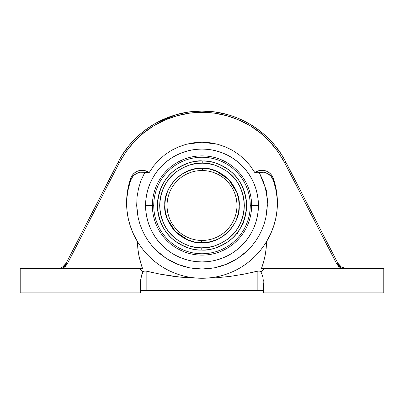 <?xml version="1.0" encoding="UTF-8"?>
<svg xmlns="http://www.w3.org/2000/svg" width="404" height="404" viewBox="0 0 404 404"><rect width="100%" height="100%" fill="white"/><g stroke="black" fill="none" stroke-linecap="round" stroke-linejoin="round"><path stroke-width="0.61" d="M277.407 203.757A75.412 74.892 -0 0 0 273.22 180.063L271.064 176.306L267.69 173.574L263.554 172.225L259.206 172.447L262.868 180.25L265.458 188.426L266.953 196.935L267.307 205.495L265.776 217.978L264.125 224.023L261.898 229.876L259.095 235.532L255.757 240.88L251.944 245.859L247.657 250.46L237.804 258.353L226.629 264.201L214.585 267.786L202.056 269.008L189.451 267.796L177.356 264.196L166.19 258.353L156.338 250.455L152.05 245.859L148.238 240.88L144.9 235.522L142.102 229.876L139.875 224.023L138.224 217.973L136.693 205.495L137.047 196.93L138.547 188.421L141.132 180.25L144.794 172.447A11.908 11.827 0 0 0 130.78 180.063A75.412 74.892 -0 0 0 126.593 203.757M140.557 282.815L140.557 292.9L140.597 281.214L141.208 276.639L140.723 279.634L141.991 274.013L141.208 276.639L143.021 271.907L141.991 274.013L143.021 271.907L144.47 271.099L146.152 271.089L159.918 274.119L173.806 276.381L187.83 277.785L202 278.265L216.17 277.785L230.194 276.381L244.082 274.119L258.691 270.983L259.53 271.099L257.848 271.089L257.848 290.627L257.848 271.089L244.082 274.119L230.194 276.381L216.17 277.785L202 278.265C215.367 278.174 227.76 274.882 239.178 268.387C233.406 271.665 227.422 274.119 221.215 275.76C214.883 277.432 208.479 278.265 202 278.265L202 278.265C195.521 278.265 189.117 277.432 182.785 275.76C176.578 274.119 170.594 271.665 164.822 268.387C159.317 265.266 154.156 261.363 149.339 256.666C144.91 252.364 140.925 247.293 137.39 241.456A75.412 74.892 180 0 1 126.588 202.833A75.412 74.892 180 0 1 130.78 178.214L130.78 180.063L130.78 178.214A11.908 11.827 180 0 1 147.98 171.862L149.187 172.553L147.98 172.321L147.98 171.862L147.98 172.321L140.446 172.225L138.314 172.71L134.497 174.786L132.936 176.306L130.78 180.063L128.336 188.638L126.942 197.445M254.661 256.666C249.844 261.363 244.683 265.266 239.178 268.387C244.859 265.135 250.02 261.226 254.661 256.666C259.262 252.141 263.246 247.071 266.61 241.456C263.075 247.293 259.09 252.364 254.661 256.666M277.058 197.445L275.664 188.638L273.22 180.063L273.22 178.214A75.412 74.892 180 0 1 277.412 202.833A75.412 74.892 180 0 1 266.61 241.456L266.185 248.374L265.186 255.217L263.625 261.893M207.929 161.317L202 160.918L202 157.247A48.253 48.253 0 0 0 153.747 205.495L145.576 205.495A56.424 56.424 0 0 1 202 149.071A56.424 56.424 0 0 1 258.424 205.495A56.424 56.424 0 0 1 202 261.918A56.424 56.424 0 0 1 145.576 205.495L152.374 205.495A49.626 49.626 0 0 1 202 155.868A49.626 49.626 0 0 1 251.626 205.495L258.424 205.495L251.626 205.495A49.626 49.626 0 0 0 202 155.868A49.626 49.626 0 0 0 152.374 205.495L153.747 205.495A48.253 48.253 0 0 1 202 157.247A48.253 48.253 0 0 1 250.253 205.495L251.626 205.495L250.253 205.495A48.253 48.253 0 0 0 202 157.247L202 160.918L196.187 161.302M202 253.747A48.253 48.253 0 0 0 250.253 205.495A48.253 48.253 0 0 1 202 253.747L202 250.076L202 253.747A48.253 48.253 0 0 1 153.747 205.495A48.253 48.253 0 0 0 202 253.747M202.03 247.834L201.212 247.829L201.187 250.066A44.576 44.576 0 0 1 157.424 205.495A44.576 44.576 0 0 1 202.813 160.928A44.576 44.576 0 0 1 246.576 205.495C245.486 221.71 239.415 233.694 228.356 241.451C218.059 247.95 209.004 250.818 201.187 250.066C193.511 250.505 184.734 247.435 174.866 240.865C164.282 233.133 158.469 221.347 157.424 205.495A44.576 44.576 0 0 0 202 250.076M208.858 161.448L208.459 161.388L208.858 161.448M195.006 160.918L208.994 160.918L208.994 161.469L208.994 160.918L195.006 160.918L195.006 161.469L195.541 161.388M208.459 161.388L207.813 161.297M236.961 205.495A34.961 34.961 0 0 1 201.45 240.456A34.961 34.961 0 0 1 167.039 205.495A34.961 34.961 0 0 1 202.55 170.538A34.961 34.961 0 0 1 236.961 205.495A34.961 34.961 0 0 0 202.55 170.538A34.961 34.961 0 0 0 167.039 205.495A34.961 34.961 0 0 0 201.45 240.456L201.414 242.693C182.987 244.061 162.852 223.286 164.807 204.909C163.479 186.739 183.699 166.701 202 168.296L202.586 168.301L202.55 170.538L202.586 168.301C221.013 166.928 241.148 187.708 239.193 206.08C240.521 224.255 220.301 244.289 202 242.693L208.767 242.072L215.68 240.087L219.064 238.552L225.407 234.411L230.82 229.018L234.977 222.715L236.522 219.352L238.537 212.499L239.198 205.787L238.633 199.036L236.709 192.122L235.204 188.729L231.128 182.356L228.593 179.487L225.786 176.891L219.513 172.675L216.16 171.099L209.307 169.023L202 168.296L195.233 168.917L188.32 170.907L181.674 174.341L178.593 176.583L173.18 181.977L169.023 188.279L167.478 191.637L165.463 198.495L164.802 205.202L165.367 211.959L167.291 218.872L168.796 222.266L172.872 228.634L175.407 231.507L178.214 234.098L184.487 238.315L187.84 239.895L194.693 241.971L201.414 242.693L201.45 240.456A34.961 34.961 0 0 0 236.961 205.495M234.446 218.519L231.568 224.149L233.022 221.619M234.032 219.503L234.239 219.024M233.527 220.604L233.79 220.044M232.28 222.968L232.623 222.362M231.255 224.639L231.659 224.008M230.851 225.24L230.452 225.811M230.149 226.23L229.826 226.664M230.144 229.82L229.558 230.482M198.228 170.741L199.313 170.639M203.49 170.569L204.677 170.639M206 170.766L206.949 170.887M201.97 163.155L202.737 163.16M157.424 205.495C158.514 189.279 164.585 177.295 175.644 169.544C185.941 163.044 194.996 160.171 202.813 160.928L202.773 163.166L202 163.155L208.333 163.63L214.479 165.039L221.059 167.69L227.775 171.907L234.133 177.922L236.971 181.628L239.466 185.779L241.526 190.319L243.067 195.183L244.016 200.283L244.339 205.505L244.016 210.731L243.056 215.842L241.501 220.736L239.421 225.306L236.89 229.482L234.002 233.219L227.523 239.279L220.67 243.496L213.943 246.117L207.666 247.455L201.227 247.829L195.667 247.359L189.521 245.955L182.941 243.304L176.225 239.087L169.867 233.068L167.029 229.361L164.534 225.215L162.474 220.675L160.933 215.807L159.984 210.711L159.661 205.49L159.984 200.263L160.944 195.147L162.499 190.259L164.579 185.689L167.11 181.507L173.149 174.508L176.477 171.715L183.33 167.493L190.057 164.877L196.334 163.539L202.525 163.16M220.902 167.609L221.22 167.771M239.466 185.779L239.754 186.335M242.996 216.084L242.89 216.473M239.34 225.457L238.623 226.74M236.754 229.684L235.981 230.755M233.84 233.406L233.002 234.33M230.679 236.643L229.775 237.451M227.371 239.395L226.907 239.734M220.554 243.556L219.867 243.88M202 163.155C194.46 162.63 185.951 165.483 176.477 171.715C166.231 179.139 160.63 190.4 159.661 205.49C160.646 220.539 166.165 231.734 176.225 239.087C185.497 245.299 193.829 248.213 201.227 247.829L201.475 247.834M183.098 243.38L182.78 243.223M164.534 225.215L164.246 224.659M161.004 194.91L161.11 194.521M164.66 185.537L165.377 184.249M167.246 181.31L168.019 180.24M170.16 177.588L170.998 176.659M173.321 174.346L174.225 173.538M176.629 171.599L177.093 171.256M183.446 167.438L184.133 167.11M212.161 241.279L215.453 240.178M217.377 239.37L219.059 238.552M220.705 237.653L221.7 237.052M223.872 235.588L224.821 234.876M226.851 233.179L227.715 232.376M237.643 216.15L238.522 212.554M239.001 209.312L239.193 206.197M239.077 202.485L238.648 199.111M237.89 195.713L236.855 192.501M236.042 190.496L235.244 188.804M234.365 187.158L233.82 186.224M232.335 183.966L231.694 183.088M229.942 180.936L229.184 180.103M227.326 178.25L226.508 177.513M224.371 175.775L222.831 174.674M221.241 173.659L220.357 173.139M217.958 171.892L216.286 171.15L228.765 179.664L236.835 192.45M212.933 169.938L209.802 169.124M191.839 169.71L188.547 170.816M186.623 171.624L184.941 172.442M183.295 173.341L182.3 173.942M180.128 175.407L179.179 176.119M177.149 177.816L176.285 178.618M174.442 180.512L173.664 181.396M172.033 183.461L171.362 184.401M169.953 186.613L169.392 187.592M168.226 189.91L167.786 190.9M166.357 194.844L165.478 198.44M164.999 201.677L164.807 204.793M164.923 208.509L165.352 211.883M166.11 215.281L167.145 218.493M167.958 220.498L168.756 222.19M169.635 223.831L170.18 224.765M171.665 227.028L172.306 227.906M174.058 230.053L174.816 230.891M176.674 232.744L177.492 233.482M179.629 235.214L181.169 236.315M182.76 237.33L183.643 237.85M186.042 239.097L187.714 239.845L175.235 231.33L167.165 218.539M191.067 241.052L194.198 241.87M198.94 242.572L200.864 242.678M235.118 216.701L234.987 217.084M208.767 242.072L201.414 242.693L207.297 242.314M175.664 179.224L170.932 185.037M203.374 170.564L202.55 170.538M236.966 233.143L237.365 232.633L236.633 233.562L237.108 233.84L244.102 221.73L240.607 227.785C236.093 235.598 236.093 235.598 240.607 227.785L242.405 224.331M242.839 223.372L243.622 221.453L244.102 221.73L243.622 221.453L242.4 224.336M237.35 232.654L237.885 231.941M237.89 231.931L240.314 228.28M243.572 221.584L243.425 221.958M202 247.834C209.54 248.364 218.049 245.511 227.523 239.279C237.769 231.851 243.37 220.594 244.339 205.505C243.354 190.456 237.835 179.255 227.775 171.907C218.503 165.696 210.171 162.782 202.773 163.166L202.813 160.928C210.489 160.489 219.266 163.554 229.134 170.129C239.718 177.856 245.531 189.648 246.576 205.495A44.576 44.576 0 0 1 201.187 250.066L201.227 247.829M196.47 261.651L202 261.918L207.53 261.651L213.009 260.838L218.377 259.489L223.594 257.626L228.598 255.257L233.345 252.409L237.794 249.111L241.9 245.395L245.617 241.289L248.915 236.845L251.763 232.093L254.131 227.088L255.995 221.877L257.338 216.504L258.151 211.024L258.424 205.495L258.151 199.965L257.338 194.491L255.995 189.117L254.131 183.906L251.763 178.896L248.915 174.149L245.617 169.7L241.9 165.6L237.794 161.878L233.345 158.58L228.598 155.737L223.594 153.368L218.377 151.5L213.009 150.157L207.53 149.344L202 149.071L196.47 149.344L190.991 150.157L185.623 151.5L180.406 153.368L175.402 155.737L170.655 158.58L166.206 161.878L162.1 165.6L158.383 169.7L155.086 174.149L152.237 178.896L149.869 183.906L148.005 189.117L146.662 194.491L145.849 199.965L145.576 205.495L145.849 211.024L146.662 216.504L148.005 221.877L149.869 227.088L152.237 232.093L155.086 236.845L158.383 241.289L162.1 245.395L166.206 249.111L170.655 252.409L175.402 255.257L180.406 257.626L185.623 259.489L190.991 260.838L196.47 261.651L202 261.918M152.374 205.495A49.626 49.626 0 0 0 202 255.121A49.626 49.626 0 0 0 251.626 205.495A49.626 49.626 0 0 1 202 255.121A49.626 49.626 0 0 1 152.374 205.495M140.663 290.627L259.989 290.627L144.011 290.627L146.152 290.627L146.152 271.089L154.949 273.109M115.049 168.17L113.681 170.831L115.049 168.17M112.11 173.882L110.378 177.25M106.595 184.608L108.525 180.851L106.595 184.608M117.685 163.039L116.19 165.948M261.787 267.625L261.494 268.428L383.8 268.428L383.8 292.9L383.8 268.428L264.681 268.428A88.824 88.824 138.4 0 1 260.979 271.907L259.53 271.099L260.979 271.907A88.824 88.824 0 0 0 264.681 268.428L261.494 268.428L263.615 261.918L265.186 255.217L266.185 248.374L266.61 241.456L270.478 234.204L273.523 226.578L275.71 218.665L277.008 210.565L277.412 202.369L276.907 194.183L275.503 186.098L273.22 178.214L272.094 175.871L270.483 173.826L268.463 172.185L266.125 171.018L263.59 170.387L260.979 170.316L258.414 170.816L254.813 172.553L256.02 171.862L256.02 172.321L256.02 171.862A11.908 11.827 180 0 1 273.22 178.214L273.22 180.063A11.908 11.827 0 0 0 259.206 172.447L257.676 172.225L254.813 172.553L250.369 165.953L245.127 160.004L239.097 154.747L232.482 150.349L225.326 146.834L217.751 144.273L209.969 142.738L202 142.213L194.021 142.738L186.214 144.284L178.624 146.854L171.483 150.364L164.852 154.782L158.848 160.034L153.626 165.958L149.187 172.553L145.586 170.816L143.021 170.316L140.41 170.387L137.875 171.018L135.537 172.185L133.517 173.826L131.906 175.871L130.78 178.214L128.497 186.098L127.093 194.183L126.588 202.369L126.992 210.565L128.29 218.665L130.477 226.578L133.522 234.204L137.39 241.456L137.814 248.374L138.814 255.217L140.385 261.918L142.506 268.428L141.375 265.201L138.814 255.217L137.814 248.374L137.39 241.456C140.754 247.071 144.738 252.141 149.339 256.666C153.98 261.226 159.141 265.135 164.822 268.387C176.24 274.882 188.633 278.174 202 278.265L180.8 277.195L159.918 274.119L146.152 271.089L144.47 271.099L143.021 271.907A88.824 88.824 0 0 1 139.319 268.428L20.2 268.428L20.2 292.9L20.2 268.428L142.506 268.428L142.213 267.625M141.365 265.175L140.93 263.787M119.751 159.171L66.221 263.105L118.054 162.322C133.492 131.497 167.155 110.782 201.889 111.1C236.699 110.701 270.478 131.431 285.946 162.322L287.815 165.958M290.314 170.821L291.9 173.897M293.612 177.235L290.319 170.831M288.951 168.17L286.315 163.039M263.615 261.918L263.07 263.787M262.625 265.201L261.494 268.428L264.681 268.428A88.824 88.824 138.4 0 1 260.979 271.907L262.792 276.639L263.403 281.214M263.443 282.815L263.443 292.9L383.8 292.9L263.443 292.9L263.443 282.815M261.807 290.627L259.989 290.627L261.807 290.627M263.019 290.627L262.499 290.627L263.019 290.627M140.981 290.627L144.011 290.627L140.981 290.627M146.152 271.089L146.152 290.627M140.557 292.9L20.2 292.9L140.557 292.9M57.848 268.428L57.514 268.428C61.413 268.276 64.317 266.504 66.216 263.115L67.463 263.59L65.312 266.494L62.62 268.428L67.463 263.59L66.216 263.115L62.62 266.988M133.83 140.198L130.027 144.42M128.871 145.804L122.811 154.121M153.939 124.25L146.602 129.063M146.102 129.426L139.829 134.461M139.355 134.886L134.36 139.653M188.173 112.12L176.407 114.635L155.914 123.114M201.737 111.1L188.87 112.019M214.953 111.994L202 111.1C210.641 111.1 219.17 112.277 227.593 114.635L215.559 112.08M273.836 144.258L270.049 140.077M269.534 139.542L264.474 134.734M263.994 134.31L257.732 129.305M257.197 128.916L251.248 124.962C258.388 129.285 265.034 134.724 271.185 141.274C276.74 147.162 281.664 154.177 285.946 162.322L284.158 159.014M281.073 153.934L274.983 145.632M227.593 114.635C235.795 116.928 243.678 120.372 251.248 124.962M138.966 136.956L134.638 141.218L126.356 151.232L119.301 162.797C128.346 146.304 139.744 134.037 153.485 125.992C168.786 116.867 184.961 112.317 202 112.332C219.039 112.317 235.214 116.867 250.515 125.992C264.261 134.037 275.654 146.309 284.699 162.797L285.946 162.322C270.478 131.431 236.699 110.701 201.889 111.1C167.155 110.782 133.492 131.497 118.054 162.322L119.301 162.797L67.463 263.59L119.301 162.797L118.054 162.322C122.336 154.177 127.26 147.162 132.815 141.274C138.966 134.724 145.612 129.285 152.752 124.962C160.322 120.372 168.205 116.928 176.407 114.635C184.83 112.277 193.359 111.1 202 111.1M285.946 162.322L337.779 263.115L285.946 162.322L284.699 162.797L277.644 151.232L284.699 162.797L336.537 263.59L337.784 263.115L336.537 263.59L341.38 268.428L338.688 266.494L336.537 263.59L284.699 162.797M273.584 145.97L269.367 141.223L277.644 151.232M265.009 136.936L260.454 133.002M255.399 129.194L250.546 126.008M244.885 122.811L239.001 120.013L250.515 125.992L260.221 132.815L269.367 141.223M208.222 112.544L202.035 112.332M195.773 112.544L189.562 113.171M183.022 114.292L177.093 115.731L189.506 113.176L202 112.332L214.494 113.176L226.907 115.731L239.001 120.013M159.11 122.816L153.515 125.972M148.591 129.199L144.011 132.628M337.789 263.125L339.067 265.024M341.4 266.999L346.087 268.418M346.445 268.428L346.486 268.428C342.587 268.276 339.683 266.504 337.784 263.115L341.38 266.988M260.979 271.907L262.792 276.639M140.723 279.634L141.208 276.639M142.506 268.428L139.319 268.428L142.506 268.428M58.752 268.428L60.777 268.428M343.223 268.428L345.248 268.428M346.172 268.428L346.486 268.428M259.53 271.099L258.696 270.983M143.021 271.907A88.824 88.824 0 0 1 139.319 268.428M207.53 261.651L213.009 260.838M267.307 205.495L266.847 211.752L265.776 217.978L264.125 224.023L261.898 229.876L259.095 235.532L255.757 240.88L251.944 245.859L247.657 250.46L242.905 254.661L237.804 258.353L232.381 261.534L226.629 264.201L220.67 266.292L214.585 267.786L208.383 268.695L202.056 269.008L195.693 268.705L189.451 267.796L183.335 266.292L177.356 264.196L171.609 261.534L166.19 258.353L161.09 254.656L156.338 250.455L152.05 245.859L148.238 240.88L144.9 235.522L142.102 229.876L139.875 224.023L138.224 217.973L137.153 211.746L136.693 205.495L137.047 196.93L138.547 188.421L141.132 180.25L144.794 172.447L146.324 172.225L149.187 172.553L153.626 165.958L158.848 160.034L164.852 154.782L171.483 150.364L178.624 146.854L186.214 144.284L202 142.213L217.751 144.273L225.326 146.834L232.482 150.349L239.097 154.747L245.127 160.004L250.369 165.953L254.813 172.553L257.676 172.225L259.206 172.447L262.868 180.25L265.458 188.426L266.953 196.935L267.307 205.495M134.633 141.218L143.779 132.815L153.485 125.992L164.999 120.013L177.093 115.731M268.104 205.495L266.286 190.087L259.247 172.437"/></g></svg>
